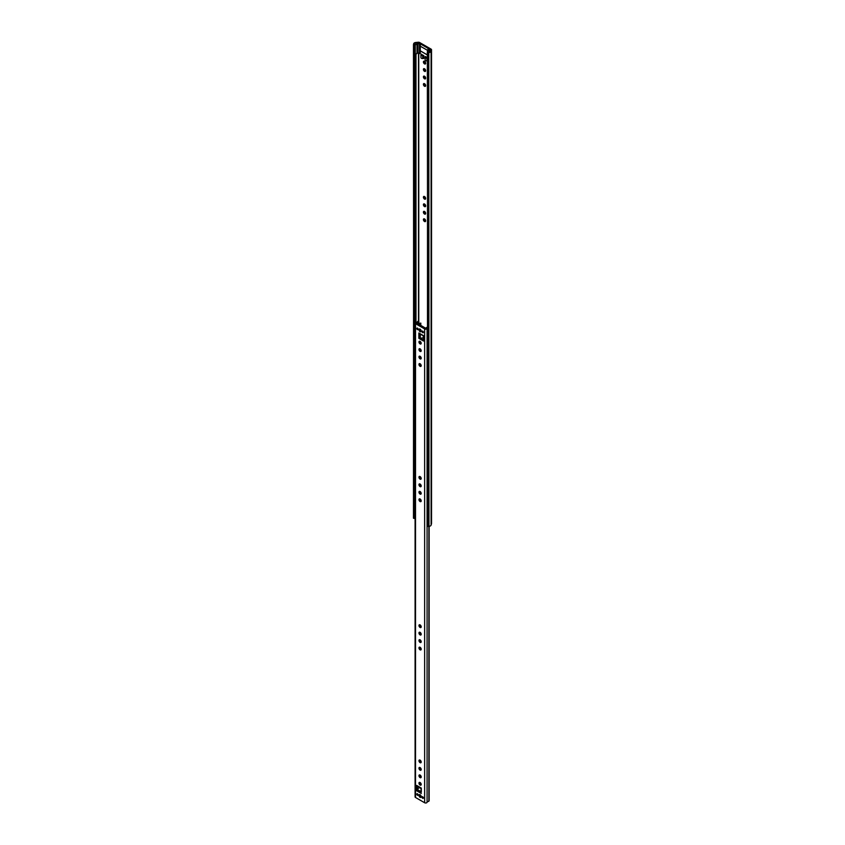 <?xml version="1.0" encoding="UTF-8"?>
<svg xmlns="http://www.w3.org/2000/svg" width="845" height="845" viewBox="0 0 845 845"><rect width="100%" height="100%" fill="white"/><g stroke="black" fill="none" stroke-linecap="round" stroke-linejoin="round"><path stroke-width="1.27" d="M424.528 204.015A1.574 0.908 -120 0 0 423.736 203.941A1.574 0.908 -120 0 0 423.493 205.198A1.574 0.908 -120 0 0 424.528 206.581A1.574 0.908 -120 0 0 425.31 206.666A1.574 0.908 -120 0 0 425.553 205.398A1.574 0.908 -120 0 0 424.528 204.015M424.253 203.898A1.574 0.908 -120 0 0 425.331 206.117A1.574 0.908 -120 0 0 425.605 206.233M424.528 196.558A1.574 0.908 -120 0 0 423.736 196.484A1.574 0.908 -120 0 0 423.493 197.741A1.574 0.908 -120 0 0 424.528 199.124A1.574 0.908 -120 0 0 425.31 199.198A1.574 0.908 -120 0 0 425.553 197.941A1.574 0.908 -120 0 0 424.528 196.558M424.253 196.441A1.574 0.908 -120 0 0 425.331 198.66A1.574 0.908 -120 0 0 425.605 198.776M424.528 68.783A1.574 0.908 -120 0 0 423.736 68.698A1.574 0.908 -120 0 0 423.493 69.966A1.574 0.908 -120 0 0 424.528 71.35A1.574 0.908 -120 0 0 425.31 71.424A1.574 0.908 -120 0 0 425.553 70.167A1.574 0.908 -120 0 0 424.528 68.783M424.253 68.667A1.574 0.908 -120 0 0 425.331 70.874A1.574 0.908 -120 0 0 425.605 71.001M424.528 61.315A1.574 0.908 -120 0 0 423.736 61.241A1.574 0.908 -120 0 0 423.493 62.498A1.574 0.908 -120 0 0 424.528 63.882A1.574 0.908 -120 0 0 425.31 63.966A1.574 0.908 -120 0 0 425.553 62.699A1.574 0.908 -120 0 0 424.528 61.315M424.253 61.199A1.574 0.908 -120 0 0 425.331 63.417A1.574 0.908 -120 0 0 425.605 63.533M413.723 44.574L413.723 518.365L413.48 44.436L414.568 44.648L414.789 43.813A1.426 0.824 180 0 1 415.983 43.137L418.75 42.947L430.295 49.612L429.968 51.218A1.426 0.824 180 0 1 428.785 51.894L427.348 52.031L427.813 526.456L427.348 52.031M431.499 523.393A1.426 0.824 180 0 1 431.52 523.53L431.52 49.728A1.426 0.824 180 0 0 431.108 49.147L419.564 42.482A1.426 0.824 180 0 0 418.328 42.25L415.803 42.482A2.567 1.479 180 0 0 413.67 43.718L413.48 518.207M424.528 76.24A1.574 0.908 -120 0 0 423.736 76.166A1.574 0.908 -120 0 0 423.493 77.423A1.574 0.908 -120 0 0 424.528 78.807A1.574 0.908 -120 0 0 425.31 78.881A1.574 0.908 -120 0 0 425.553 77.624A1.574 0.908 -120 0 0 424.528 76.24M424.253 76.124A1.574 0.908 -120 0 0 425.331 78.342A1.574 0.908 -120 0 0 425.605 78.458M424.528 83.708A1.574 0.908 -120 0 0 423.736 83.623A1.574 0.908 -120 0 0 423.493 84.88A1.574 0.908 -120 0 0 424.528 86.264A1.574 0.908 -120 0 0 425.31 86.348A1.574 0.908 -120 0 0 425.553 85.091A1.574 0.908 -120 0 0 424.528 83.708M424.253 83.581A1.574 0.908 -120 0 0 425.331 85.799A1.574 0.908 -120 0 0 425.605 85.915M424.528 211.482A1.574 0.908 -120 0 0 423.736 211.398A1.574 0.908 -120 0 0 423.493 212.665A1.574 0.908 -120 0 0 424.528 214.049A1.574 0.908 -120 0 0 425.31 214.123A1.574 0.908 -120 0 0 425.553 212.866A1.574 0.908 -120 0 0 424.528 211.482M424.253 211.366A1.574 0.908 -120 0 0 425.331 213.574A1.574 0.908 -120 0 0 425.605 213.7M424.528 218.939A1.574 0.908 -120 0 0 423.736 218.866A1.574 0.908 -120 0 0 423.493 220.122A1.574 0.908 -120 0 0 424.528 221.506A1.574 0.908 -120 0 0 425.31 221.58A1.574 0.908 -120 0 0 425.553 220.323A1.574 0.908 -120 0 0 424.528 218.939M424.253 218.823A1.574 0.908 -120 0 0 425.331 221.041A1.574 0.908 -120 0 0 425.605 221.158M420.282 50.869L427.348 54.957M420.282 43.834L416.881 43.613A1.141 0.655 180 0 1 415.265 44.479L414.694 44.426A1.51 0.866 180 0 1 414.525 44.014A1.51 0.866 180 0 1 415.909 43.148L418.845 43L420.282 43.834L420.282 46.169L427.961 50.594L420.282 46.169L420.282 53.161L419.479 53.626L417.018 52.823M427.348 58.115L426.915 58.147A1.637 0.94 0 0 1 425.13 57.196A1.637 0.94 0 0 1 425.141 57.122L425.236 56.488L426.292 57.09M423.81 58.463L423.81 55.664L422.711 55.717L422.711 58.516L423.81 58.463M422.711 55.717A1.637 0.94 0 0 1 420.937 54.777A1.637 0.94 0 0 1 420.937 54.693L421.042 54.059L422.088 54.671M422.753 55.052L423.81 55.664M431.52 49.728A1.426 0.824 180 0 1 431.499 49.855L431.098 51.313A2.567 1.479 180 0 1 428.964 52.548L427.813 52.654M413.723 518.365L414.568 518.45L414.568 44.648M414.568 518.45L414.641 518.154A1.51 0.866 180 0 0 414.694 518.217L415.096 518.281M431.52 523.53A1.426 0.824 180 0 1 431.499 523.657L431.098 525.115A2.567 1.479 180 0 1 428.964 526.35L427.813 526.456M427.348 60.914L426.915 60.935A1.637 0.94 0 0 1 425.13 59.995A1.637 0.94 0 0 1 425.141 59.921L425.141 57.28M420.937 54.862L420.937 57.492A1.637 0.94 0 0 0 420.937 57.576A1.637 0.94 0 0 0 422.711 58.516M427.961 49.19L428.764 48.725L430.2 49.559L429.947 51.26A1.51 0.866 180 0 1 427.739 51.957L427.633 51.63A1.141 0.655 180 0 1 429.144 50.689L429.44 50.056L427.961 49.19L427.961 50.732M419.479 44.299L419.479 53.626M416.881 52.939A1.141 0.655 180 0 1 415.265 53.805L414.694 53.753L414.694 44.426M430.2 49.559L430.2 50.383M417.99 43.444L417.99 52.77M427.348 54.904L420.282 50.827M415.096 508.954L414.694 518.217M420.081 639.813A1.574 0.908 -120 0 0 419.3 639.728A1.574 0.908 -120 0 0 419.057 640.996A1.574 0.908 -120 0 0 420.081 642.38A1.574 0.908 -120 0 0 420.863 642.453A1.574 0.908 -120 0 0 421.106 641.197A1.574 0.908 -120 0 0 420.081 639.813M419.807 639.697A1.574 0.908 -120 0 0 420.884 641.904A1.574 0.908 -120 0 0 421.159 642.031M420.081 647.27A1.574 0.908 -120 0 0 419.3 647.196A1.574 0.908 -120 0 0 419.057 648.453A1.574 0.908 -120 0 0 420.081 649.837A1.574 0.908 -120 0 0 420.863 649.911A1.574 0.908 -120 0 0 421.106 648.654A1.574 0.908 -120 0 0 420.081 647.27M419.807 647.154A1.574 0.908 -120 0 0 420.884 649.372A1.574 0.908 -120 0 0 421.159 649.488M420.081 760.12A1.574 0.908 -120 0 0 419.3 760.046A1.574 0.908 -120 0 0 419.057 761.303A1.574 0.908 -120 0 0 420.081 762.686A1.574 0.908 -120 0 0 420.863 762.771A1.574 0.908 -120 0 0 421.106 761.514A1.574 0.908 -120 0 0 420.081 760.12M419.807 760.004A1.574 0.908 -120 0 0 420.884 762.222A1.574 0.908 -120 0 0 421.159 762.338M420.081 767.587A1.574 0.908 -120 0 0 419.3 767.513A1.574 0.908 -120 0 0 419.057 768.77A1.574 0.908 -120 0 0 420.081 770.154A1.574 0.908 -120 0 0 420.863 770.228A1.574 0.908 -120 0 0 421.106 768.971A1.574 0.908 -120 0 0 420.081 767.587M419.807 767.471A1.574 0.908 -120 0 0 420.884 769.689A1.574 0.908 -120 0 0 421.159 769.806M420.081 775.045A1.574 0.908 -120 0 0 419.3 774.971A1.574 0.908 -120 0 0 419.057 776.228A1.574 0.908 -120 0 0 420.081 777.611A1.574 0.908 -120 0 0 420.863 777.685A1.574 0.908 -120 0 0 421.106 776.428A1.574 0.908 -120 0 0 420.081 775.045M419.807 774.928A1.574 0.908 -120 0 0 420.884 777.146A1.574 0.908 -120 0 0 421.159 777.263M420.081 782.512A1.574 0.908 -120 0 0 419.3 782.428A1.574 0.908 -120 0 0 419.057 783.685A1.574 0.908 -120 0 0 420.081 785.079A1.574 0.908 -120 0 0 420.863 785.153A1.574 0.908 -120 0 0 421.106 783.896A1.574 0.908 -120 0 0 420.081 782.512M419.807 782.396A1.574 0.908 -120 0 0 420.884 784.604A1.574 0.908 -120 0 0 421.159 784.72M423.356 797.923A0.919 0.528 60 0 1 422.056 797.173A0.919 0.528 60 0 1 423.356 797.923M418.106 794.891A0.919 0.528 60 0 1 416.807 794.142A0.919 0.528 60 0 1 418.106 794.891M421.19 796.677A1.574 0.908 60 0 1 420.863 797.395A1.574 0.908 60 0 1 419.659 796.972A1.574 0.908 60 0 1 418.972 795.388A1.574 0.908 60 0 1 419.3 794.67A1.574 0.908 60 0 1 420.504 795.092A1.574 0.908 60 0 1 421.19 796.677M421.159 796.962A1.574 0.908 60 0 1 419.775 794.923A1.574 0.908 60 0 1 419.807 794.638M420.081 484.058A1.574 0.908 -120 0 0 419.3 483.974A1.574 0.908 -120 0 0 419.057 485.231A1.574 0.908 -120 0 0 420.081 486.614A1.574 0.908 -120 0 0 420.863 486.699A1.574 0.908 -120 0 0 421.106 485.442A1.574 0.908 -120 0 0 420.081 484.058M419.807 483.931A1.574 0.908 -120 0 0 420.884 486.15A1.574 0.908 -120 0 0 421.159 486.266M420.081 476.591A1.574 0.908 -120 0 0 419.3 476.517A1.574 0.908 -120 0 0 419.057 477.774A1.574 0.908 -120 0 0 420.081 479.157A1.574 0.908 -120 0 0 420.863 479.231A1.574 0.908 -120 0 0 421.106 477.974A1.574 0.908 -120 0 0 420.081 476.591M419.807 476.474A1.574 0.908 -120 0 0 420.884 478.692A1.574 0.908 -120 0 0 421.159 478.809M420.081 348.816A1.574 0.908 -120 0 0 419.3 348.742A1.574 0.908 -120 0 0 419.057 349.999A1.574 0.908 -120 0 0 420.081 351.383A1.574 0.908 -120 0 0 420.863 351.457A1.574 0.908 -120 0 0 421.106 350.2A1.574 0.908 -120 0 0 420.081 348.816M419.807 348.7A1.574 0.908 -120 0 0 420.884 350.918A1.574 0.908 -120 0 0 421.159 351.034M420.081 341.359A1.574 0.908 -120 0 0 419.3 341.274A1.574 0.908 -120 0 0 419.057 342.531A1.574 0.908 -120 0 0 420.081 343.915A1.574 0.908 -120 0 0 420.863 343.999A1.574 0.908 -120 0 0 421.106 342.743A1.574 0.908 -120 0 0 420.081 341.359M419.807 341.232A1.574 0.908 -120 0 0 420.884 343.45A1.574 0.908 -120 0 0 421.159 343.566M422.056 331.536A0.919 0.528 -120 0 0 423.356 332.286A0.919 0.528 -120 0 0 422.056 331.536M416.807 328.504A0.919 0.528 -120 0 0 418.106 329.254A0.919 0.528 -120 0 0 416.807 328.504M418.972 329.751A1.574 0.908 -120 0 0 419.659 331.335A1.574 0.908 -120 0 0 420.863 331.758A1.574 0.908 -120 0 0 421.19 331.039A1.574 0.908 -120 0 0 420.504 329.455A1.574 0.908 -120 0 0 419.3 329.032A1.574 0.908 -120 0 0 418.972 329.751M419.807 329.001A1.574 0.908 -120 0 0 419.775 329.286A1.574 0.908 -120 0 0 421.159 331.325M420.081 356.273A1.574 0.908 -120 0 0 419.3 356.199A1.574 0.908 -120 0 0 419.057 357.456A1.574 0.908 -120 0 0 420.081 358.84A1.574 0.908 -120 0 0 420.863 358.924A1.574 0.908 -120 0 0 421.106 357.657A1.574 0.908 -120 0 0 420.081 356.273M419.807 356.157A1.574 0.908 -120 0 0 420.884 358.375A1.574 0.908 -120 0 0 421.159 358.491M420.081 363.741A1.574 0.908 -120 0 0 419.3 363.656A1.574 0.908 -120 0 0 419.057 364.924A1.574 0.908 -120 0 0 420.081 366.308A1.574 0.908 -120 0 0 420.863 366.381A1.574 0.908 -120 0 0 421.106 365.124A1.574 0.908 -120 0 0 420.081 363.741M419.807 363.625A1.574 0.908 -120 0 0 420.884 365.832A1.574 0.908 -120 0 0 421.159 365.959M420.081 491.515A1.574 0.908 -120 0 0 419.3 491.441A1.574 0.908 -120 0 0 419.057 492.698A1.574 0.908 -120 0 0 420.081 494.082A1.574 0.908 -120 0 0 420.863 494.156A1.574 0.908 -120 0 0 421.106 492.899A1.574 0.908 -120 0 0 420.081 491.515M419.807 491.399A1.574 0.908 -120 0 0 420.884 493.617A1.574 0.908 -120 0 0 421.159 493.733M420.081 498.972A1.574 0.908 -120 0 0 419.3 498.899A1.574 0.908 -120 0 0 419.057 500.155A1.574 0.908 -120 0 0 420.081 501.539A1.574 0.908 -120 0 0 420.863 501.624A1.574 0.908 -120 0 0 421.106 500.356A1.574 0.908 -120 0 0 420.081 498.972M419.807 498.856A1.574 0.908 -120 0 0 420.884 501.074A1.574 0.908 -120 0 0 421.159 501.191M420.081 632.345A1.574 0.908 -120 0 0 419.3 632.271A1.574 0.908 -120 0 0 419.057 633.528A1.574 0.908 -120 0 0 420.081 634.912A1.574 0.908 -120 0 0 420.863 634.996A1.574 0.908 -120 0 0 421.106 633.729A1.574 0.908 -120 0 0 420.081 632.345M419.807 632.229A1.574 0.908 -120 0 0 420.884 634.447A1.574 0.908 -120 0 0 421.159 634.563M420.081 624.888A1.574 0.908 -120 0 0 419.3 624.814A1.574 0.908 -120 0 0 419.057 626.071A1.574 0.908 -120 0 0 420.081 627.455A1.574 0.908 -120 0 0 420.863 627.529A1.574 0.908 -120 0 0 421.106 626.272A1.574 0.908 -120 0 0 420.081 624.888M419.807 624.772A1.574 0.908 -120 0 0 420.884 626.99A1.574 0.908 -120 0 0 421.159 627.106M418.866 338.349L418.866 332.983L423.514 335.666L423.514 341.031L418.866 338.349L420.282 338.232L423.514 340.091M418.803 321.269L418.835 321.364A2.567 1.479 180 0 1 418.835 321.449A2.567 1.479 180 0 1 416.5 322.927L425.943 328.388A2.567 1.479 180 0 1 427.348 327.195M417.451 785.871L417.451 789.6L421.328 791.839M418.835 321.364L417.683 321.565A1.426 0.824 180 0 1 416.395 322.272A1.426 0.824 0 0 0 415.096 323.096A1.426 0.824 0 0 0 415.518 323.677L424.644 328.948A1.426 0.824 0 0 0 426.144 329.149A1.426 0.824 0 0 0 427.084 328.441A1.426 0.824 180 0 1 427.348 328.029M415.096 323.096L415.096 796.898A1.426 0.824 0 0 0 415.518 797.479L424.644 802.75A1.426 0.824 0 0 0 426.144 802.94A1.426 0.824 0 0 0 427.084 802.243A1.426 0.824 180 0 1 428.32 801.504L428.901 801.06L428.901 526.35M421.042 791.902L417.25 789.716L416.648 790.762L416.648 785.396L421.296 788.079L421.296 792.05M428.32 801.504L428.901 800.806M420.282 333.743L420.282 338.232L423.514 337.831L423.503 335.951L419.479 333.627M417.25 789.716L419.12 787.455L421.042 788.565M421.169 784.678L420.472 784.276M419.215 786.885L419.12 787.455M420.271 329.244A1.996 1.151 -120 0 0 421.18 330.807M418.888 324.691L420.799 323.096L418.349 323.698A2.852 1.648 0 0 1 417.821 324.079M426.25 327.807L425.109 328.293M420.271 794.881A1.996 1.151 -120 0 0 421.18 796.444M417.683 321.449L418.771 321.269L418.75 53.203M431.499 523.657L431.499 49.855L430.38 49.76M418.328 42.25L418.507 43.021M415.803 42.482L415.983 43.137M413.67 43.718L414.789 43.813M427.486 526.319L427.486 52.517M428.964 526.35L428.785 51.894M431.098 525.115L431.098 51.313L429.968 51.218M415.983 322.336L415.983 53.911M414.789 508.954L414.789 53.805M418.507 321.311L418.507 53.066M426.915 58.147L426.915 60.935M415.106 44.479L415.106 53.805M415.265 44.479L415.265 53.805M415.518 797.479L415.518 323.677M424.644 802.75L424.644 328.948M416.648 790.762L421.296 793.444M429.133 800.595L429.133 526.329L429.144 800.637M427.084 802.243L427.084 328.441M420.081 338.349L420.081 333.976M423.292 335.824L423.292 337.789M421.042 788.29L419.215 787.234M420.704 323.265L420.704 325.747M425.13 57.196L425.13 59.995M420.937 54.777L420.937 57.576M427.454 51.27L427.454 52.02M417.018 43.929L417.018 53.256M418.835 787.836L418.835 786.663M418.835 323.455L418.835 321.449M429.133 800.68L428.859 801.218M421.042 787.941L421.042 792.599M420.799 323.096L420.799 325.8"/></g></svg>
